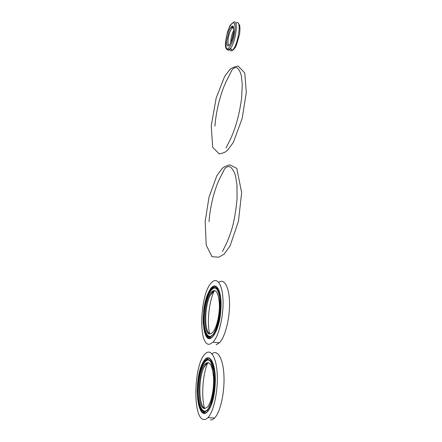 <?xml version="1.0" encoding="UTF-8"?>
<svg xmlns="http://www.w3.org/2000/svg" width="442" height="442" viewBox="0 0 442 442"><rect width="100%" height="100%" fill="white"/><g stroke="black" fill="none" stroke-linecap="round" stroke-linejoin="round"><path stroke-width="0.66" d="M209.74 344.213C197.834 346.893 199.961 293.322 211.569 282.571C216.994 276.609 222.497 284.162 223.028 300.289C223.635 316.339 218.79 336.384 213.005 342.213L209.74 344.213M210.425 333.892C202.281 336.274 203.558 299.284 211.574 291.869C215.906 288.416 218.508 292.499 219.387 304.129C219.757 315.047 216.486 328.544 212.552 332.544L210.425 333.892M210.182 333.931C204.154 332.655 204.331 306.544 210.149 295.538L212.48 291.98L214.934 290.565M214.464 290.46L214.431 290.527C209.138 300.919 206.751 321.964 209.63 333.682M210.364 336.279L210.613 336.981M210.95 337.821L211.11 338.185M209.74 338.318L209.469 337.473M209.431 337.351L209.237 336.671M208.525 333.472L208.342 332.401M212.309 293.013L213.237 290.648M214.552 287.864L214.74 287.515M215.005 287.04L215.387 286.388M218.757 282.366C224.149 278.101 229.249 286.764 229.542 302.61C229.906 318.395 225.116 337.207 219.431 342.821L216.094 344.81M203.773 419.508C192.259 418.43 193.905 363.948 205.06 353.948C210.469 348.075 216.26 356.479 217.199 373.683C218.215 390.811 213.718 411.905 207.9 417.673C206.497 419.104 205.121 419.712 203.773 419.508M204.502 408.518C196.635 408.38 197.568 370.7 205.287 363.805C209.63 360.473 212.387 365.026 213.563 377.468C214.204 389.12 211.165 403.303 207.215 407.248L204.502 408.518M205.094 408.507C198.64 407.369 198.115 378.639 203.977 367.341L206.215 363.877L208.425 362.589M207.911 362.501C202.79 373.623 201.055 396.214 204.563 408.524M205.348 411.005L205.635 411.745M204.878 413.474L204.674 412.922M204.419 412.176L204.071 411.043M203.331 408.071L203.105 406.922M205.955 364.749L206.652 362.766M207.917 359.771L208.083 359.429M212.044 353.854C217.492 349.141 223.111 358.296 223.928 375.28C224.823 392.198 220.348 412.414 214.552 418.033C213.121 419.458 211.712 420.066 210.331 419.861M233.293 27.111L231.763 28.26C229.768 31.41 228.514 35.493 228.006 40.509C227.84 43.636 228.287 45.183 229.348 45.161M226.746 40.747C226.586 43.36 226.851 45.012 227.536 45.708C229.254 47.504 233.133 39.189 233.84 32.001C233.973 24.597 232.415 24.089 229.16 30.465L226.746 40.747M233.746 30.283C232.122 33.548 231.133 37.189 230.779 41.216L230.741 42.587M229.398 49.206C229.973 50.924 230.901 51.294 232.183 50.322C238.31 46.04 242.271 17.199 235.901 23.454M233.326 27.183L232.973 27.923M226.647 48.581C227.431 50.736 228.713 50.67 230.503 48.377C236.266 41.194 238.735 17.299 233.221 22.619L230.752 24.647C230.166 25.072 229.033 27.691 227.359 32.504L225.486 42.399C224.901 50.2 227.884 50.034 228.514 49.565L230.503 48.377L232.183 50.322C232.884 50.454 234.006 49.311 235.547 46.885L236.476 44.979L239.514 34.493C240.05 30.238 240.083 27.122 239.625 25.139L238.277 23.354M225.696 42.178C225.779 50.83 227.873 51.034 231.973 42.786C234.973 35.575 236.105 24.664 234.039 23.122C231.625 20.376 226.149 33.117 225.696 42.178M230.597 48.465L231.288 49.764L232.078 50.106M204.276 330.494C206.049 338.019 208.281 338.997 210.978 337.81L209.84 338.019C208.116 337.997 206.663 336.832 205.486 334.528L204.436 331.622L203.16 322.748L203.729 309.842C204.889 301.234 206.944 294.593 209.9 289.919C215.53 280.289 221.945 290.532 220.608 309.339C219.873 322.583 215.326 335.782 210.978 337.81L209.972 338.174C208.226 338.456 206.757 337.29 205.558 334.677M205.105 333.655C209.06 347.031 219.801 331.649 220.906 309.323C222.293 289.742 215.425 279.576 209.663 290.267M217.994 291.018C216.563 288.051 214.851 287.107 212.851 288.178C208.701 290.344 204.663 302.356 203.889 314.389C202.922 326.92 205.707 337.699 210.077 336.638M214.282 332.616C208.447 342.649 202.74 331.086 204.154 314.373C205.171 295.438 214.398 280.355 218.508 292.4M209.69 337.312L213.536 334.014C216.072 329.312 218.022 323.052 219.392 315.229C220.204 307.201 220.094 300.146 219.055 294.057L216.497 288.234L213.016 287.245L209.32 291.068C206.978 295.77 205.182 301.742 203.922 308.986C203.127 316.422 203.149 323.163 203.994 329.213L206.298 335.517L209.69 337.312M209.685 337.439L206.276 335.633C204.453 331.997 203.408 326.721 203.132 319.804C203.37 312.466 204.348 305.444 206.077 298.742C208.143 292.819 210.458 288.946 213.022 287.123L216.525 288.118C218.519 291.295 219.729 296.483 220.16 303.671C219.983 311.505 218.95 319.013 217.055 326.196L213.547 334.124L209.685 337.439M200.37 409.574C201.966 412.811 203.768 413.878 205.762 412.762L203.834 412.834C195.171 411.983 195.265 372.915 203.569 361.562C209.337 351.39 216.32 364.451 214.829 385.33C214.072 398.645 209.928 410.966 205.762 412.762L204.027 413.088C202.624 412.878 201.392 411.679 200.325 409.485M199.817 408.391C204.121 421.524 213.994 407.756 215.132 385.347C216.69 363.429 209.105 350.434 203.215 362.092M198.044 385.209C197.022 398.474 199.751 411.121 204.138 411.452C205.641 411.613 207.149 410.507 208.657 408.126C210.862 403.933 212.414 398.855 213.309 392.888L214.16 384.921L213.746 371.23L210.519 361.075L207.436 359.49L206.464 360.026C202.077 363.357 199.27 371.75 198.044 385.209M209.077 407.325C203.049 418.325 196.718 403.756 198.314 385.22C199.386 366.197 207.806 352.677 212.193 364.423M211.613 362.97C210.105 360.042 208.392 359.059 206.464 360.026C207.674 358.805 209.403 359.821 211.652 363.064M203.74 412.182L207.607 409.905C210.171 405.651 212.16 399.502 213.574 391.463C214.425 383.004 214.342 375.297 213.326 368.335L210.784 361.158L207.298 358.926L203.58 361.843C201.209 366.169 199.381 372.042 198.093 379.474C197.259 387.275 197.254 394.601 198.071 401.452L200.348 409.082L203.74 412.182M203.729 412.314L200.32 409.198C198.519 404.634 197.491 398.551 197.248 390.949C197.519 383.07 198.535 375.783 200.292 369.092L203.569 361.733L207.304 358.799L210.812 361.042C212.801 365.158 213.994 371.192 214.392 379.148C214.182 387.612 213.11 395.424 211.177 402.59L207.618 410.027L203.729 412.314M230.111 44.139L230.155 43.913C230.199 43.283 230.359 44.344 232.619 37.454C235.199 27.426 232.387 24.984 231.906 27.349L231.763 28.26L233.558 27.879M229.16 30.465L226.752 40.681C226.591 43.261 226.851 44.935 227.536 45.708C226.857 45.427 226.586 43.913 226.724 41.156M233.575 32.631L231.663 40.415M235.022 29.824C235.221 26.619 234.895 24.387 234.039 23.122C236.321 24.664 234.525 37.172 231.973 42.786M230.569 48.443L231.288 49.764L230.713 48.565M211.237 125.81L212.701 147.379L219.293 153.987L224.414 152.507L227.426 150.424L233.348 142.385L242.222 118.296L246.299 92.384L244.757 72.969L238.094 65.996C234.111 66.924 231.376 68.101 229.901 69.516L224.624 76.427L216.155 98.085L211.237 125.81M226 148.02L228.984 142.125C233.702 133.003 238.868 118.843 241.641 97.914L242.271 84.737L241.343 75.687C240.221 71.477 238.674 68.786 236.713 67.626C234.254 67.339 232.332 68.819 230.939 72.052L229.481 75.112C229.188 75.676 226.243 80.864 223.613 87.455C218.928 99.798 216.028 112.71 214.917 126.197M205.165 221.32L206.21 245.2L212.044 256.697L218.801 257.2L224.155 254.1L230.044 245.995L238.465 221.199L241.652 192.624L236.779 168.347L229.774 164.833C226.426 165.756 223.906 166.949 222.215 168.424L216.834 175.678L209.011 197.193L205.165 221.32M222.47 251.454L225.536 245.404C227.984 240.409 230.276 234.315 232.426 227.133C234.531 218.972 236.078 209.519 237.061 198.767L236.967 184.872L235.343 175.131C233.763 170.54 231.785 167.689 229.409 166.562C226.763 166.468 224.796 167.954 223.514 171.026L221.122 175.805C215.497 185.745 210.149 204.696 209.044 221.669M218.033 291.107C216.801 288.333 215.072 287.355 212.851 288.178C221.448 282.278 222.74 318.632 213.983 333.163M211.873 335.511L212.077 335.859M210.149 295.538L214.271 290.714M213.005 342.213L219.431 342.821M211.574 291.869L212.48 291.98M213.243 367.667L211.735 363.236M206.745 410.248L206.983 410.64M203.977 367.341L207.281 363.009M207.9 417.673L214.552 418.033M205.287 363.805L206.215 363.877"/></g></svg>
